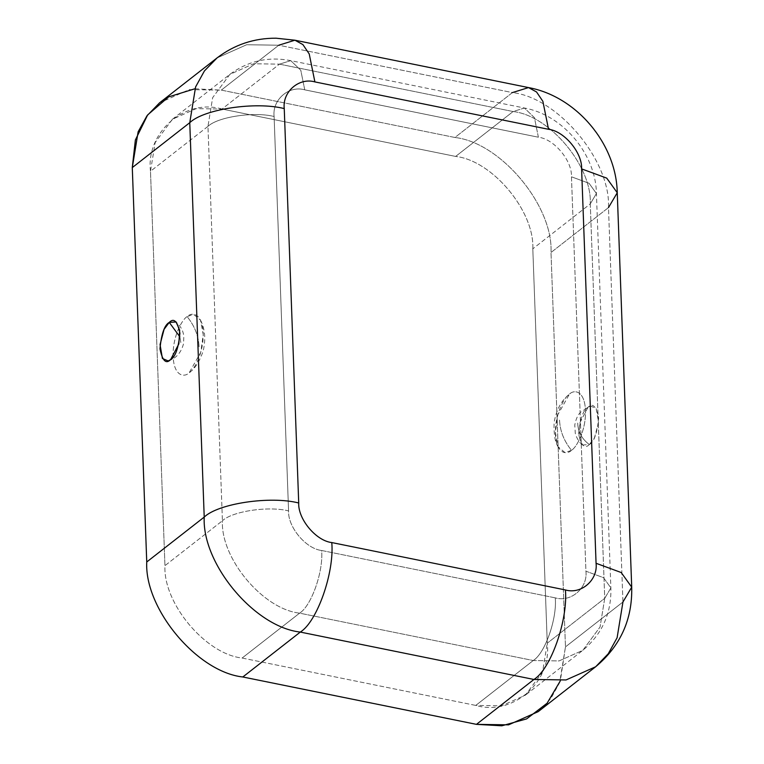 <?xml version="1.0" encoding="UTF-8"?>
<svg xmlns="http://www.w3.org/2000/svg" width="764" height="764" viewBox="0 0 764 764"><rect width="100%" height="100%" fill="white"/><g stroke="black" fill="none" stroke-linecap="round" stroke-linejoin="round"><path stroke-width="0.57" stroke-dasharray="3.82 2.86" d="M194.877 88.777L221.302 90.114L278.774 45.219L246.657 44.732L217.052 57.921L246.657 44.732L278.774 45.219L221.302 90.114L454.933 137.491L512.405 92.597C558.035 97.582 610.875 160.822 608.478 207.598L551.006 252.492C553.403 205.726 500.563 142.476 454.933 137.491C500.563 142.476 553.403 205.726 551.006 252.492L608.478 207.598L622.946 601.994L565.465 646.888L622.946 601.994L631.713 587.144M294.904 40.206L278.774 45.219L512.405 92.597L454.933 137.491L221.302 90.114L189.176 89.627L159.581 102.815M538.181 711.656L550.796 698.64L559.64 682.644L565.465 646.888L551.006 252.492L565.465 646.888L560.346 680.8M589.35 444.543C594.106 441.917 597.2 433.112 598.642 418.137C596.206 406.181 592.663 402.571 587.984 407.308C583.228 409.934 580.134 418.739 578.692 433.713C581.117 445.67 584.67 449.28 589.35 444.543L582.502 444.973L578.95 436.721L579.761 423.017L587.984 407.308L590.41 405.98L596.197 408.473L598.546 422.339L594.526 437.591L589.35 444.543C582.273 439.319 578.405 432.586 577.765 424.364L577.718 423.055L577.765 424.364C578.405 432.586 582.273 439.319 589.35 444.543M532.804 248.806C534.724 211.236 492.283 160.43 455.63 156.429L221.99 109.042C185.089 98.136 145.762 132.353 150.489 171.27L164.948 565.666C163.028 603.235 205.468 654.041 242.121 658.043L475.762 705.42C512.663 716.336 551.99 682.118 547.263 643.202L532.804 248.806L590.276 203.912C592.196 166.332 549.755 115.536 513.102 111.534L455.63 156.429C492.283 160.43 534.724 211.236 532.804 248.806L547.263 643.202L542.583 671.919L525.336 695.221L501.556 705.821L475.762 705.42L533.234 660.526L559.038 660.927L582.817 650.326L600.055 627.015L604.735 598.308L547.263 643.202L604.735 598.308L590.276 203.912L532.804 248.806M528.535 87.583L512.405 92.597L278.774 45.219M595.653 666.762L608.268 653.736L617.111 637.739L622.946 601.994L608.478 207.598C610.875 160.822 558.035 97.582 512.405 92.597M608.478 207.598L617.255 192.748M207.961 126.375L150.489 171.27L155.178 142.553L172.416 119.251L196.195 108.65L221.99 109.042L279.462 64.147L253.667 63.756L229.888 74.356L212.65 97.658L207.961 126.375L222.419 520.771L164.948 565.666L150.489 171.27L207.961 126.375C217.769 116.844 254.145 111.42 274.104 116.5C272.079 99.826 288.935 85.157 304.75 89.837L538.391 137.214C554.091 138.933 572.284 160.707 571.462 176.809L585.921 571.205C587.946 587.879 571.1 602.548 555.275 597.868L321.644 550.491C305.934 548.772 287.741 527.007 288.572 510.896L274.104 116.5L288.572 510.896C268.613 505.816 232.237 511.24 222.419 520.771C220.5 558.341 262.94 609.147 299.593 613.148L242.121 658.043C205.468 654.041 163.028 603.235 164.948 565.666L222.419 520.771L207.961 126.375L212.65 97.658L229.888 74.356L253.667 63.756L279.462 64.147L221.99 109.042L455.63 156.429L513.102 111.534L279.462 64.147L290.759 60.642L300.787 70.259L304.75 89.837C288.935 85.157 272.079 99.826 274.104 116.5C254.145 111.42 217.769 116.844 207.961 126.375M187.113 316.621C182.672 318.932 172.549 335.511 173.103 356.454C174.068 377.082 184.821 377.349 189.176 372.784C193.617 370.473 203.749 353.894 203.195 332.951C202.221 312.323 191.477 312.056 187.113 316.621L193.531 314.281L200.502 320.145L203.224 334.584L200.77 352.271L189.176 372.784C184.821 377.349 174.068 377.082 173.103 356.454C172.549 335.511 182.672 318.932 187.113 316.621C194.524 325.779 198.497 335.711 199.051 346.436L199.089 347.4L199.051 346.436C198.497 335.711 194.524 325.779 187.113 316.621M571.491 450.311C567.127 454.876 556.383 454.609 555.418 433.981C554.855 413.037 564.988 396.459 569.428 394.148C573.793 389.583 584.536 389.86 585.501 410.478C586.064 431.421 575.932 448 571.491 450.311C575.932 448 586.064 431.421 585.501 410.478C584.536 389.86 573.793 389.583 569.428 394.148L557.844 414.661L555.38 432.348L558.102 446.787L565.073 452.651L571.491 450.311C564.09 441.162 560.107 431.221 559.554 420.506L559.515 419.531L559.554 420.506C560.107 431.221 564.09 441.162 571.491 450.311M533.234 660.526L475.762 705.42L242.121 658.043L299.593 613.148L533.234 660.526L299.593 613.148C262.94 609.147 220.5 558.341 222.419 520.771C232.237 511.24 268.613 505.816 288.572 510.896C287.741 527.007 305.934 548.772 321.644 550.491C323.506 571.52 311.378 605.976 299.593 613.148C311.378 605.976 323.506 571.52 321.644 550.491L555.275 597.868C557.137 618.897 545.019 653.354 533.234 660.526C545.019 653.354 557.137 618.897 555.275 597.868C571.1 602.548 587.946 587.879 585.921 571.205L603.512 577.67L610.875 587.908L604.735 598.308L600.055 627.015L582.817 650.326L559.038 660.927L533.234 660.526M304.75 89.837L300.787 70.259L290.759 60.642L279.462 64.147L513.102 111.534L524.39 108.02L534.418 117.646L538.391 137.214L304.75 89.837M538.391 137.214L534.418 117.646L524.39 108.02L513.102 111.534C549.755 115.536 592.196 166.332 590.276 203.912L596.417 193.512L589.054 183.274L571.462 176.809C572.284 160.707 554.091 138.933 538.391 137.214M604.735 598.308L610.875 587.908L603.512 577.67L585.921 571.205L571.462 176.809L589.054 183.274L596.417 193.512L590.276 203.912L604.735 598.308M180.839 342.568L179.865 336.828L180.839 342.568M172.416 119.251L229.888 74.356C248.147 60.881 268.431 56.316 290.759 60.642L524.39 108.02C562.934 114.906 595.901 154.318 596.417 193.512L610.875 587.908C611.515 613.282 602.156 634.091 582.817 650.326L525.336 695.221M168.195 360.952C176.226 358.345 181.364 352.481 183.608 343.37L183.809 336.227C183.284 332.493 182.376 328.014 176.102 321.959M200.502 320.145C205.01 328.864 205.908 339.101 203.214 350.867C199.7 361.114 195.278 368.2 189.959 372.135M582.502 444.973C579.236 442.413 576.839 438.565 575.311 433.455L574.776 425.032C575.903 418.978 577.918 414.632 580.831 411.987L590.41 405.98M568.645 394.807C560.919 401.195 556.068 410.545 554.081 422.836C553.738 434.334 555.075 442.318 558.102 446.787"/><path stroke-width="1.15" d="M278.774 45.219L294.904 40.206L276.052 38.2C254.126 38.085 234.462 44.665 217.052 57.921L159.581 102.815L146.955 115.832L138.122 131.828L132.287 167.583L189.758 122.689L195.594 86.934L204.427 70.937L217.052 57.921L204.427 70.937L195.594 86.934L189.758 122.689L132.287 167.583L146.745 561.979L204.217 517.085L189.758 122.689L204.217 517.085L146.745 561.979C144.358 608.746 197.188 671.995 242.818 676.98L300.29 632.076C254.66 627.101 201.83 563.851 204.217 517.085C218.237 503.466 270.198 495.712 298.714 502.979C297.884 519.081 316.076 540.855 331.786 542.564L565.417 589.951C581.242 594.621 598.088 579.962 596.063 563.278L581.605 168.882C582.426 152.781 564.233 131.007 548.533 129.297L314.892 81.91C299.077 77.24 282.222 91.9 284.246 108.584L298.714 502.979L284.246 108.584C255.739 101.316 203.768 109.071 189.758 122.689C203.768 109.071 255.739 101.316 284.246 108.584C282.222 91.9 299.077 77.24 314.892 81.91L309.229 53.948L302.907 44.589L294.904 40.206L302.907 44.589L309.229 53.948L314.892 81.91L548.533 129.297L542.87 101.325L536.538 91.966L528.535 87.583L536.538 91.966L542.87 101.325L548.533 129.297C564.233 131.007 582.426 152.781 581.605 168.882L606.731 178.127L617.255 192.748L608.478 207.598M169.255 322.398C173.934 317.652 177.487 321.262 179.912 333.219C178.47 348.203 175.376 356.998 170.62 359.624C165.95 364.371 162.398 360.761 159.972 348.804C161.405 333.82 164.508 325.015 169.255 322.398L164.079 329.341L160.058 344.602L162.407 358.469L168.195 360.952L170.62 359.624L178.843 343.915L179.664 330.22L176.102 321.959L169.255 322.398L179.865 336.828L169.255 322.398M512.405 92.597L528.535 87.583C576.572 96.407 616.376 143.957 617.255 192.748L606.731 178.127L581.605 168.882L596.063 563.278L621.189 572.522L631.713 587.144L622.946 601.994L617.111 637.739L608.268 653.736L595.653 666.762L566.048 679.95L533.931 679.463L476.459 724.358L508.576 724.845L538.181 711.656L595.653 666.762C620.464 645.972 632.477 619.432 631.713 587.144L621.189 572.522L596.063 563.278C598.088 579.962 581.242 594.621 565.417 589.951L331.786 542.564C316.076 540.855 297.884 519.081 298.714 502.979C270.198 495.712 218.237 503.466 204.217 517.085C201.83 563.851 254.66 627.101 300.29 632.076L242.818 676.98C197.188 671.995 144.358 608.746 146.745 561.979L132.287 167.583L135.371 139.984L147.653 114.906L168.586 96.904L194.877 88.777M560.346 680.8L547.1 703.233L526.616 718.895L501.833 725.8L476.459 724.358L242.818 676.98L476.459 724.358L533.931 679.463L300.29 632.076C317.117 621.839 334.441 572.608 331.786 542.564C334.441 572.608 317.117 621.839 300.29 632.076L533.931 679.463C550.758 669.216 568.072 619.986 565.417 589.951C568.072 619.986 550.758 669.216 533.931 679.463L566.048 679.95L595.653 666.762M294.904 40.206L528.535 87.583M631.713 587.144L617.255 192.748"/></g></svg>

